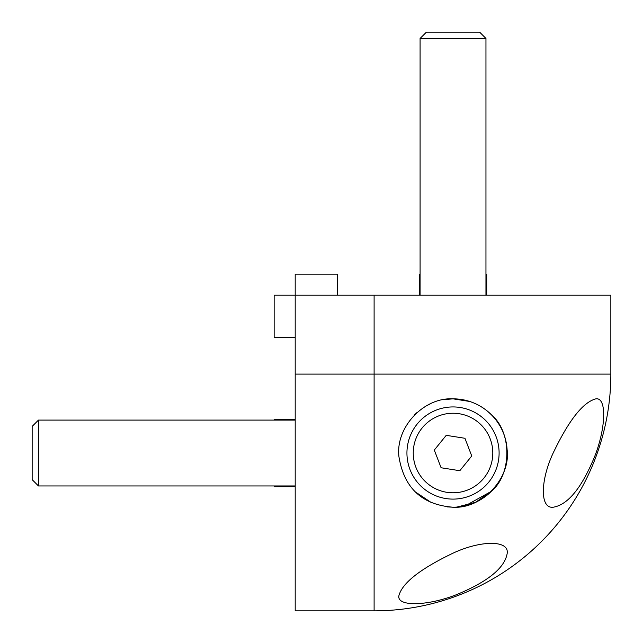 <?xml version="1.0" encoding="UTF-8"?>
<svg xmlns="http://www.w3.org/2000/svg" width="643" height="643" viewBox="0 0 643 643"><rect width="100%" height="100%" fill="white"/><g stroke="black" fill="none" stroke-linecap="round" stroke-linejoin="round"><path stroke-width="0.96" d="M374.105 295.193L610.85 295.193L610.85 374.105A236.745 236.745 0 0 1 374.105 610.85L295.193 610.85L295.193 374.105L374.105 374.105L374.105 295.193L295.193 295.193L295.193 374.105M295.193 337.286L274.151 337.286L274.151 295.193L295.193 295.193L295.193 274.151L337.286 274.151L337.286 295.193M274.151 485.955L274.151 486.695L295.193 486.695M274.151 420.088L274.151 419.357L295.193 419.357M420.088 274.151L419.357 274.151L419.357 295.193M485.955 274.151L486.695 274.151L486.695 295.193M595.94 398.837C583.539 401.996 569.835 418.939 554.805 449.658C540.409 478.03 539.22 509.103 553.285 507.206C567.865 504.779 581.593 488.045 594.47 456.996C606.027 428.045 606.92 397.229 595.94 398.837M447.415 506.917L453.026 507.206C481.937 509.184 510.839 478.231 507.11 449.738C505.583 421.929 482.234 398.853 453.026 398.837C423.496 397.205 395.196 427.732 398.973 456.924C404.117 488.101 422.13 504.859 453.026 507.206A54.189 54.189 0 0 0 491.34 491.34C512.013 474.092 512.013 431.951 491.34 414.703A54.189 54.189 0 0 0 453.026 398.837L468.425 401.071M507.206 553.285C509.216 539.34 478.191 540.321 449.714 554.78C418.858 569.899 401.899 583.619 398.837 595.94C397.197 606.855 427.788 606.092 456.924 594.494C488.125 581.513 504.884 567.777 507.206 553.285M487.426 411.158L491.34 414.703C512.013 431.951 512.013 474.092 491.34 491.34L465.339 505.792M431.702 502.834L415.185 491.807M456.972 507.07L475.627 502.271L491.34 491.34M455.606 507.15L452.342 507.206M425.682 406.239L430.593 403.7M443.533 399.673L453.026 398.837L469.663 401.457M414.703 414.703L417.066 412.485M420.088 38.459L426.405 32.15L479.646 32.15L485.955 38.459L420.088 38.459L420.088 295.193M446.226 435.335L434.298 450.068L441.098 467.758L459.825 470.716L471.745 455.983L464.945 438.285L446.226 435.335M492.305 459.231A39.77 39.77 0 0 0 459.231 413.738A39.77 39.77 0 0 0 413.738 446.821A39.77 39.77 0 0 0 446.821 492.305A39.77 39.77 0 0 0 492.305 459.231M407.501 445.832A46.087 46.087 0 0 1 460.211 407.501A46.087 46.087 0 0 1 498.542 460.211A46.087 46.087 0 0 1 445.832 498.542A46.087 46.087 0 0 1 407.501 445.832M38.459 485.955L32.15 479.646L32.15 426.405L38.459 420.088L38.459 485.955L295.193 485.955M374.105 610.85L374.105 374.105L610.85 374.105A236.745 236.745 0 0 1 374.105 610.85M485.955 38.459L485.955 295.193M38.459 420.088L295.193 420.088"/></g></svg>
